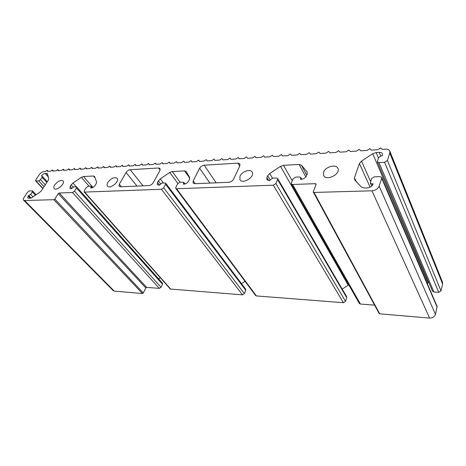 <?xml version="1.0" encoding="UTF-8"?>
<svg xmlns="http://www.w3.org/2000/svg" width="466" height="466" viewBox="0 0 466 466"><rect width="100%" height="100%" fill="white"/><g stroke="black" fill="none" stroke-linecap="round" stroke-linejoin="round"><path stroke-width="0.7" d="M126.1 172.502C127.177 170.9 128.558 169.974 130.23 169.717L158.603 167.981L160.048 168.506L159.908 170.533L153.238 182.684C152.137 184.385 150.681 185.357 148.881 185.602L120.344 186.779L119.11 186.342L119.296 184.192L126.1 172.502L136.987 186.091M239.839 165.884L233.623 179.107C232.546 180.965 230.944 182.031 228.812 182.299L194.8 183.703L193.105 183.045L193.186 180.907L199.652 168.22C200.712 166.49 202.221 165.482 204.184 165.197L237.887 163.135L239.891 163.927L239.839 165.884M323.561 172.181C325.32 166.741 336.044 163.793 337.873 168.319C341.095 174.039 326.165 181.49 323.596 175.49L323.561 172.181M240.002 176.131C241.924 171.488 250.364 168.605 252.147 172.03C255.397 176.62 242.635 184.687 239.949 179.765L240.002 176.131M54.726 184.897C57.842 181.117 60.609 179.789 63.032 180.925C65.677 183.4 56.45 191.404 54.219 188.555C53.561 187.728 53.73 186.511 54.726 184.897M107.867 182.387C111.228 178.181 114.321 176.818 117.147 178.292C120.024 181.303 109.947 189.499 107.518 186.115C106.848 185.218 106.964 183.971 107.867 182.387M214.045 159.081L211.768 160.601L207.102 160.904L206.275 159.605L204.021 161.108L199.431 161.411L198.632 160.118L196.402 161.609L191.887 161.906L191.118 160.619L188.905 162.098L184.466 162.389L183.726 161.12L181.536 162.587L177.167 162.873L176.457 161.603L174.284 163.059L169.991 163.345L169.304 162.086L167.148 163.531L162.925 163.805L162.267 162.558L160.135 163.991L155.976 164.265L155.341 163.024L153.227 164.446L149.132 164.714L148.526 163.479L146.429 164.888L142.404 165.156L141.815 163.933L139.736 165.331L135.775 165.587L135.21 164.376L133.148 165.762L129.245 166.018L128.709 164.813L126.665 166.187L122.82 166.438L122.308 165.244L120.28 166.607L116.494 166.857L115.999 165.663L113.989 167.02L110.261 167.265L109.79 166.082L107.797 167.428L104.128 167.667L103.673 166.496L101.699 167.83L98.081 168.063L97.644 166.898L95.687 168.22L92.122 168.459L91.709 167.3L89.763 168.61L86.257 168.843L85.861 167.69L83.932 168.995L80.472 169.222L80.094 168.075L78.183 169.374L74.77 169.595L74.414 168.459L72.515 169.746L69.154 169.968L68.811 168.838L66.929 170.113L63.615 170.329L63.294 169.205L61.425 170.474L58.157 170.69L57.848 169.572L55.996 170.83L52.774 171.039L52.483 169.933L50.643 171.179L47.468 171.389L47.194 170.288L45.365 171.529L43.798 171.628C42.103 171.907 40.583 172.938 39.243 174.721L35.777 179.911L35.614 180.913L38.631 180.901L40.472 179.649L42.051 177.272L42.214 176.282L41.427 175.944C42.499 174.505 43.722 173.678 45.091 173.457L47.398 173.637L48.732 178.629L48.243 180.301L41.567 190.477L39.796 192.248L32.014 197.514L30.04 198.289L27.791 198.067L28.123 195.936L30.68 194.404L32.305 191.957L32.469 190.909L29.451 190.885L27.599 192.138L24.011 197.508C23.242 198.714 23.102 199.611 23.585 200.194L24.564 200.514L53.846 199.698L54.825 199.034L58.25 193.664L59.223 193.006L72.492 192.522L74.473 191.182L76.482 187.967L76.605 186.901L73.768 186.837L71.403 188.8L69.958 188.491L70.22 186.371L71.152 184.891L72.952 183.074L81.393 177.371L83.507 176.544L93.421 175.991L94.511 176.352L96.555 181.926L96.159 183.732L95.233 185.258C94.12 186.854 92.775 187.763 91.196 187.984L90.707 188.002L91.219 186.284L88.255 186.202L86.251 187.553L84.253 190.81L84.13 191.899L84.655 192.079L161.452 189.278L163.683 187.786L165.593 184.216L165.651 183.138L162.005 182.981L159.413 185.165L158.836 185.188L157.38 184.647L157.502 182.491L158.399 180.849L160.31 178.833L169.787 172.49L172.274 171.558L184.559 170.871L186.179 171.482L189.592 177.412L189.435 179.41L188.561 181.111C187.466 182.882 185.951 183.895 184.006 184.152L183.394 184.175L183.82 182.375L179.987 182.194L177.732 183.703L175.833 187.326L175.787 188.421L176.573 188.73L273.332 185.2L275.884 183.517L277.59 179.503L277.596 178.49L276.42 177.983L272.732 178.146L270.216 179.812L269.872 180.604L269.138 180.639L266.867 179.672L266.878 177.628L267.682 175.787L269.709 173.521L280.515 166.368L283.509 165.314L299.12 164.434L301.438 165.214L307.228 172.036L307.234 173.958L306.477 175.868C305.446 177.866 303.704 179.014 301.252 179.311L300.471 179.346L300.797 177.54L299.516 176.975L295.66 177.144L293.073 178.851L291.396 182.928L291.407 183.948L292.654 184.495L315.365 183.668L316.047 183.977L316.053 184.472L313.303 191.608L313.315 192.12L313.997 192.435L371.967 190.815C375.52 190.443 377.914 188.881 379.143 186.132L381.677 178.262L381.66 177.395L379.971 176.585L374.326 176.812L371.507 178.659L370.353 183.097L371.996 183.889L373.126 183.849L373.01 184.204C372.019 186.383 370.126 187.623 367.319 187.926L364.243 188.019L361.441 187.076L354.859 180.144L354.445 177.744L359.403 163.554L361.482 161.12L372.748 153.722L376.155 152.557L379.155 152.365C380.839 152.306 381.934 152.801 382.446 153.862L382.347 155.778L381.24 155.848L378.474 157.659L377.361 161.865L379.004 162.622L384.596 162.319L387.397 160.485L389.797 153.011L389.786 151.089C389.139 149.737 387.747 149.103 385.592 149.184L382.289 149.4L380.646 147.891L377.909 149.685L371.408 150.116L369.823 148.619L367.121 150.396L360.748 150.815L359.216 149.33L356.542 151.089L350.292 151.502L348.813 150.029L346.168 151.77L340.04 152.172L338.613 150.716L335.998 152.44L329.986 152.836L328.612 151.386L326.019 153.098L320.125 153.483L318.796 152.044L316.233 153.739L310.449 154.118L309.162 152.691L306.628 154.368L300.954 154.741L299.714 153.326L297.203 154.986L291.629 155.353L290.435 153.949L287.953 155.597L282.483 155.953L281.324 154.561L278.866 156.192L273.495 156.547L272.383 155.161L269.948 156.78L264.676 157.124L263.599 155.755L261.193 157.351L256.009 157.694L254.972 156.331L252.589 157.916L247.498 158.254L246.497 156.902L244.137 158.475L239.14 158.801L238.173 157.461L235.831 159.017L230.92 159.343L229.988 158.009L227.676 159.553L222.847 159.873L221.95 158.551L219.655 160.083L214.908 160.391L214.045 159.081L214.908 160.391M76.605 186.901L162.483 283.177L162.506 284.231L161.026 287.248L159.314 288.372L146.668 287.388L145.823 287.941L143.289 292.98L142.445 293.533L114.269 291.122L113.273 290.691L23.585 200.194M160.281 277.707L158.597 278.814M165.651 183.138L245.716 289.235L245.78 290.295L244.411 293.621L242.518 294.85L170.335 289.031L84.13 191.899M245.017 281.295L241.47 283.608M277.596 178.49L346.622 296.661L346.704 297.646L345.527 301.351L343.407 302.708L256.399 295.933L255.642 295.549L175.787 188.421M348.772 284.895L342.19 289.077M374.6 305.137L360.422 304.036L359.28 303.378L291.407 183.948M381.66 177.395L437.085 306.366L435.46 314.381C434.574 316.851 432.623 318.086 429.617 318.086L379.726 313.822L379.108 313.455L313.315 192.12M428.772 282.46L427.2 283.369M389.786 151.089L442.49 282.146L442.613 283.992L440.993 290.883L438.698 292.339L433.933 292.042L432.477 291.145L377.361 161.865M206.275 159.605L207.143 160.904M198.632 160.118L199.512 161.405M191.118 160.619L192.004 161.9M183.726 161.12L184.618 162.384M176.457 161.603L177.354 162.861M169.304 162.086L170.207 163.327M162.267 162.558L163.176 163.793M155.341 163.024L156.256 164.248M148.526 163.479L149.44 164.69M141.815 163.933L142.736 165.133M135.21 164.376L136.136 165.564M128.709 164.813L129.641 165.995M122.308 165.244L123.24 166.414M115.999 165.663L116.937 166.828M109.79 166.082L110.733 167.236M103.673 166.496L104.617 167.638M97.644 166.898L98.594 168.034M91.709 167.3L92.658 168.424M85.861 167.69L86.81 168.803M80.094 168.075L81.049 169.181M74.414 168.459L75.37 169.56M68.811 168.838L69.772 169.927M63.294 169.205L64.25 170.288M57.848 169.572L58.809 170.643M52.483 169.933L53.444 170.999M47.194 170.288L48.155 171.342M28.286 195.685L30.709 198.167M130.23 169.717L142.992 185.847M119.296 184.192L121.393 186.738M158.603 167.981L160.135 170.038M237.887 163.135L239.745 166.088M204.184 165.197L216.154 182.823M199.652 168.22L209.886 183.086M193.186 180.907L195.167 183.691M54.825 199.034L143.289 292.98M58.25 193.664L145.823 287.941M59.223 193.006L146.668 287.388M72.492 192.522L159.314 288.372M74.473 191.182L161.026 287.248M76.482 187.967L162.506 284.231M70.22 186.371L71.816 188.142M71.152 184.891L73.075 187.029M72.952 183.074L76.22 186.732M81.393 177.371L89.064 186.167M83.507 176.544L92.95 187.419M93.421 175.991L95.169 178.035M91.103 187.349L91.61 187.932M84.655 192.079L170.853 289.27M161.452 189.278L242.518 294.85M163.683 187.786L244.411 293.621M165.593 184.216L245.78 290.295M157.502 182.491L159.471 185.06M158.399 180.849L160.514 183.621M160.31 178.833L163.409 182.922M169.787 172.49L177.878 183.464M172.274 171.558L180.062 182.194M184.559 170.871L189.779 178.187M183.773 183.447L184.268 184.128M176.573 188.73L256.399 295.933M273.332 185.2L343.407 302.708M275.884 183.517L345.527 301.351M277.59 179.503L346.704 297.646M266.878 177.628L268.672 180.627M267.682 175.787L270.158 179.94M269.709 173.521L272.459 178.175M280.515 166.368L348.207 285.204M283.509 165.314L292.264 180.825M299.12 164.434L305.871 176.905M301.438 165.214L306.774 175.117M307.007 171.715L307.374 172.397M300.803 178.525L301.234 179.311M292.654 184.495L360.422 304.036M315.365 183.668L315.948 184.757M313.997 192.435L379.726 313.822M371.967 190.815L429.617 318.086M379.143 186.132L435.46 314.381M381.677 178.262L437.149 307.193M371.996 183.889L372.555 185.13M354.445 177.744L356.269 181.624M359.403 163.554L370.115 187.198M361.482 161.12L370.592 181.42M372.748 153.722L428.009 282.856M376.155 152.557L378.404 157.875M379.155 152.365L380.646 155.935M379.004 162.622L433.933 292.042M384.596 162.319L438.698 292.339M387.397 160.485L440.993 290.883M389.797 153.011L442.613 283.992M36.022 181.041L42.948 188.375M38.631 180.901L44.06 186.674M40.472 179.649L45.295 184.798M42.051 177.272L46.85 182.427M45.091 173.457L48.318 176.964M46.536 173.364L47.753 174.692M28.123 195.936L30.389 198.248M28.81 195.668L31.105 198.021M30.68 194.404L33.034 196.827M32.305 191.957L35.433 195.196M24.564 200.514L114.269 291.122M53.846 199.698L142.445 293.533M91.219 186.284L92.425 187.676M183.82 182.375L184.985 183.983M300.797 177.54L301.741 179.264M370.353 183.097L371.711 186.109M35.614 180.913L42.831 188.549M42.214 176.282L47.293 181.746M32.469 190.909L36.144 194.718"/></g></svg>
